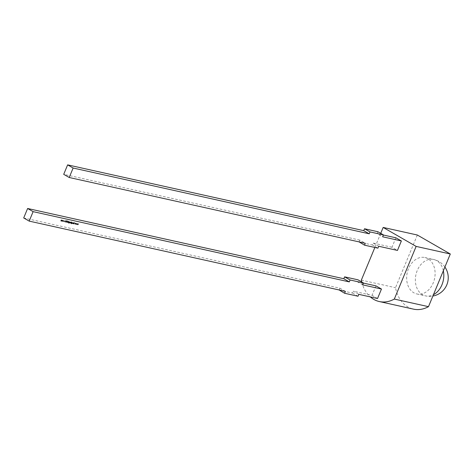 <?xml version="1.0" encoding="UTF-8"?>
<svg xmlns="http://www.w3.org/2000/svg" width="474" height="474" viewBox="0 0 474 474"><rect width="100%" height="100%" fill="white"/><g stroke="black" fill="none" stroke-linecap="round" stroke-linejoin="round"><path stroke-width="0.36" stroke-dasharray="2.37 1.78" d="M417.333 235.021L395.512 287.7A34.205 25.632 -77.5 0 0 407.942 306.98A34.205 25.632 -77.5 0 0 413.458 309.131M427.933 258.703A18.658 13.983 -77.5 0 0 424.923 257.53A18.658 13.983 -77.5 0 0 407.788 270.636A18.658 13.983 -77.5 0 0 413.82 292.778A18.658 13.983 -77.5 0 0 416.83 293.957A18.658 13.983 -77.5 0 0 433.971 280.851A18.658 13.983 -77.5 0 0 427.933 258.703M76.587 224.534L77.386 223.503L76.717 224.226L76.794 223.373L76.195 224.107L76.19 223.236L76.059 224.415L76.658 223.681L76.604 224.54M73.109 223.764L73.66 222.673L73.203 223.781M72.789 223.692L73.346 222.608L72.96 222.502L72.202 223.562L72.919 222.638L72.889 223.71M73.026 223.793L73.482 222.685L72.96 222.502L72.202 223.562M72.338 223.639L72.919 222.638L72.925 223.769M70.964 223.064L71.621 221.737L71.254 222.359L71.029 222.069L70.383 222.555L70.881 223.266M71.017 223.343L71.758 221.814L71.39 222.442L71.029 222.069L70.383 222.555M70.519 222.632L70.472 223.183L71.1 223.141M69.423 222.946L69.98 221.856L69.518 222.964M69.293 221.684L68.878 221.613L68.641 223.236L69.186 222.976L68.706 223.1L68.606 222.531L68.831 222.81L69.465 222.342L69.293 221.684M69.323 223.053L68.843 223.183L68.718 222.667L69.601 222.424L69.429 221.761L69.014 221.69L68.404 222.839L68.777 223.313L69.186 222.976M68.706 223.1L68.582 222.584L68.706 223.1M68.606 222.531L68.967 222.893L68.606 222.531M67.794 221.37L67.746 220.872L67.421 221.293L67.195 222.448L67.658 221.34M66.153 221.945L65.649 221.743L66.455 221.02L66.342 220.611L65.412 221.648L65.548 222.122L66.01 221.868L65.513 221.666L66.319 220.943L66.2 220.529L65.412 221.648L65.685 222.205L66.01 221.868M65.613 221.968L65.513 221.666L65.613 221.968M66.319 220.943L66.2 220.529L66.319 220.943M66.147 220.688L66.366 220.997L66.147 220.688M62.852 220.884L62.681 220.214L62.307 220.333L62.207 221.364L63.042 220.546L62.307 220.333M62.444 220.41L62.124 221.328L62.989 220.961M363.44 283.096L357.212 281.716L357.994 279.82M375.965 285.881L372.049 295.343L353.29 291.178L358.782 294.342M339.106 290.094L352.508 293.074L353.29 291.178M339.159 289.981L339.894 288.204L23.7 217.951M61.519 221.186L62.076 220.102L61.721 220.001L61.182 219.883L60.453 220.949L61.14 220.025L61.081 221.091L61.679 220.143L61.62 221.21M61.756 221.287L62.213 220.179L61.721 220.001L61.496 220.292L61.182 219.883L60.453 220.949M60.589 221.026L61.282 220.102L61.217 221.168L61.679 220.143L61.661 221.269M63.806 221.103L63.611 220.422L63.143 220.6L63.563 220.558L63.717 221.068L62.882 221.234L63.143 221.571L63.949 221.18L63.842 220.534L63.143 220.6M63.285 220.683L63.854 221.145L63.338 221.512L62.882 221.234L63.143 221.571L63.949 221.18M65.122 221.986L65.228 220.357L64.109 221.761L65.056 221.441L65.258 222.069L65.24 220.363L64.109 221.761M66.858 222.063L67.385 220.837L66.455 222.158L66.698 220.683L66.39 222.312L66.994 222.146L67.385 220.837M67.521 220.914L66.597 222.235L66.33 221.85L66.793 220.706M66.929 220.783L66.319 222.288L66.994 222.146M68.102 222.65L68.748 221.097L67.515 222.519L68.232 221.595L68.203 222.673M68.339 222.75L68.979 221.198L67.515 222.519M67.652 222.596L68.232 221.595L68.244 222.727M69.891 223.047L70.164 221.879L69.986 223.07M70.122 223.147L70.585 222.039L70.069 221.897M70.205 221.974L70.028 223.124M72.072 222.3L71.657 222.229L71.414 223.852L71.959 223.592L71.479 223.716L71.378 223.147L71.604 223.426L72.238 222.958L72.072 222.3M72.101 223.669L71.621 223.799L71.491 223.284L72.374 223.041L72.208 222.383L71.793 222.312L71.177 223.455L71.556 223.929L71.959 223.592M71.479 223.716L71.355 223.207L71.479 223.716M71.378 223.147L71.74 223.509L71.378 223.147M73.837 223.924L74.572 222.389L74.104 223.266L73.796 222.709L73.997 223.325L73.298 223.805L74.045 223.414L73.932 223.947M75.348 224.261L76.148 223.23L75.485 223.947L75.538 223.094L74.957 223.835L74.951 222.964L74.821 224.143L75.419 223.408L75.366 224.261M77.819 224.806L78.619 223.775L77.955 224.498L78.014 223.645L77.434 224.386L77.428 223.515L77.298 224.694L77.896 223.953L77.837 224.812M361.348 280.104L395.512 287.7M380.717 233.35L374.869 247.469M361.763 281.989A34.205 25.632 -77.5 0 0 370.318 296.902M395.885 237.8L391.962 247.262L397.461 250.426M372.049 295.343L377.541 298.507M357.212 281.716L362.705 284.874M352.508 293.074L358 296.232M339.894 288.204L345.386 291.362M391.962 247.262L373.21 243.097L372.422 244.987L359.025 242.013M372.422 244.987L377.92 248.151M359.073 241.894L359.807 240.117L365.306 243.281M373.21 243.097L378.702 246.255M377.914 231.739L377.126 233.629L382.625 236.793M383.359 235.015L377.126 233.629M359.807 240.117L63.712 174.331M61.496 220.292L61.318 219.96L61.496 220.292M61.816 220.22L61.851 220.801L61.816 220.22M62.402 221.305L62.272 220.801L62.764 220.428L62.888 220.937L62.402 221.305L62.135 220.724L62.627 220.351L62.752 220.86L62.266 221.228L62.135 220.724L62.402 221.305M62.764 220.428L62.888 220.937L62.764 220.428M63.7 220.641L63.854 221.145L63.7 220.641M63.024 221.311L63.285 221.648L63.024 221.311M64.346 221.862L64.571 221.334M64.707 221.411L65.056 221.441M65.193 221.524L65.015 221.962M65.205 221.352L64.82 221.269L65.252 220.736L65.205 221.352L64.683 221.192L65.116 220.653L65.068 221.275M65.548 221.725L65.685 222.205L65.548 221.725M66.597 222.235L66.467 221.927L66.597 222.235M67.794 221.423L67.841 220.896M67.883 220.955L67.557 221.322M67.64 221.536L67.101 222.424M67.338 222.525L67.598 221.477M68.612 221.832L68.41 221.536L68.612 221.832M68.369 221.678L68.517 222.028L68.369 221.678M68.54 222.916L68.777 223.313L68.54 222.916M69.02 222.75L68.884 222.259L69.364 221.897L69.5 222.407L69.02 222.75L68.748 222.182L69.228 221.82L69.364 222.33L68.878 222.673L68.748 222.182L69.02 222.75M69.364 221.897L69.5 222.407L69.364 221.897M69.654 223.041L69.98 221.856M70.022 221.915L69.559 223.023M71.39 222.442L71.165 222.146L71.39 222.442M71.112 222.282L71.248 222.792L70.75 223.159L70.614 222.656L71.112 222.282L71.248 222.792L70.614 223.082L70.478 222.573L70.976 222.205L71.112 222.709L71.112 222.282M70.75 223.159L70.478 222.573L70.75 223.159M71.313 223.532L71.556 223.929L71.313 223.532M71.793 223.373L71.663 222.881L72.143 222.513L72.279 223.023L71.793 223.373L71.527 222.798L72.007 222.436L72.137 222.946L71.657 223.29L71.527 222.798L71.793 223.373M72.143 222.513L72.279 223.023L72.143 222.513M73.055 222.715L73.203 223.07L73.055 222.715M73.34 223.864L73.66 222.673M73.701 222.733L73.245 223.841M74.068 224.024L74.572 222.389M74.614 222.448L74.104 223.266M74.246 223.349L73.938 222.739M73.938 222.786L73.997 223.325M74.134 223.402L73.298 223.805M73.577 223.912L74.045 223.414M74.181 223.491L73.974 224.001M75.502 224.344L76.148 223.23M76.184 223.284L75.485 223.947M75.621 224.03L75.556 223.1L74.957 223.835M75.099 223.912L75.052 222.987M75.088 223.041L74.821 224.143L75.419 223.408M75.562 223.485L75.485 224.338M77.523 223.58L76.853 224.303L76.912 223.45L76.332 224.19L76.326 223.319L76.195 224.498L76.794 223.758L76.723 224.611L77.386 223.503M78.761 223.858L78.092 224.581L78.169 223.728L77.57 224.463L77.564 223.592L77.434 224.771L78.032 224.036L77.961 224.889L78.619 223.775M443.344 270.784A18.658 13.983 -77.5 0 0 436.643 260.641A18.658 13.983 -77.5 0 0 433.633 259.468A18.658 13.983 -77.5 0 0 417.227 270.565A18.658 13.983 -77.5 0 0 422.53 294.715A18.658 13.983 -77.5 0 0 425.539 295.889A18.658 13.983 -77.5 0 0 433.437 294.704M444.902 267.022A18.658 18.658 0 0 0 433.633 259.468L424.923 257.53M416.83 293.957L425.539 295.889A18.658 18.658 0 0 0 432.881 296.043"/><path stroke-width="0.71" d="M370.318 296.902A34.205 25.632 -77.5 0 0 373.773 299.39A34.205 25.632 -77.5 0 0 379.295 301.541A34.205 25.632 -77.5 0 0 394.315 299.076L428.484 306.666A34.205 25.632 -77.5 0 1 413.458 309.131L379.295 301.541M363.487 282.984L357.994 279.82L344.598 276.846L343.81 278.736L27.622 208.489L23.7 217.951L29.192 221.115L345.386 291.362L344.604 293.258L358 296.232L358.782 294.342L377.541 298.507L381.463 289.039L362.705 284.874L363.487 282.984L350.09 280.004L349.308 281.9L33.115 211.647L29.192 221.115M381.463 289.039L375.965 285.881L363.44 283.096M344.604 293.258L339.159 289.981M394.315 299.076L416.136 246.403L450.3 253.993L428.484 306.666M450.3 253.993L417.333 235.021L383.17 227.431L380.717 233.35M416.136 246.403L383.17 227.431M374.869 247.469L361.348 280.104A34.205 25.632 -77.5 0 0 361.763 281.989M383.359 235.015L395.885 237.8L401.377 240.958L397.461 250.426L378.702 246.255L377.92 248.151L364.518 245.171L365.306 243.281L69.21 177.495L73.126 168.027L369.222 233.812L370.01 231.922L383.407 234.897L382.625 236.793L401.377 240.958M343.81 278.736L349.308 281.9M27.622 208.489L33.115 211.647M344.598 276.846L350.09 280.004M359.073 241.894L364.518 245.171M383.407 234.897L377.914 231.739L364.512 228.758L370.01 231.922M364.512 228.758L363.73 230.654L369.222 233.812M363.73 230.654L67.634 164.869L63.712 174.331L69.21 177.495M67.634 164.869L73.126 168.027M433.437 294.704A18.658 13.983 -77.5 0 0 441.952 284.791A18.658 13.983 -77.5 0 0 443.344 270.784M432.881 296.043A18.658 18.658 0 0 0 444.902 267.022"/></g></svg>
